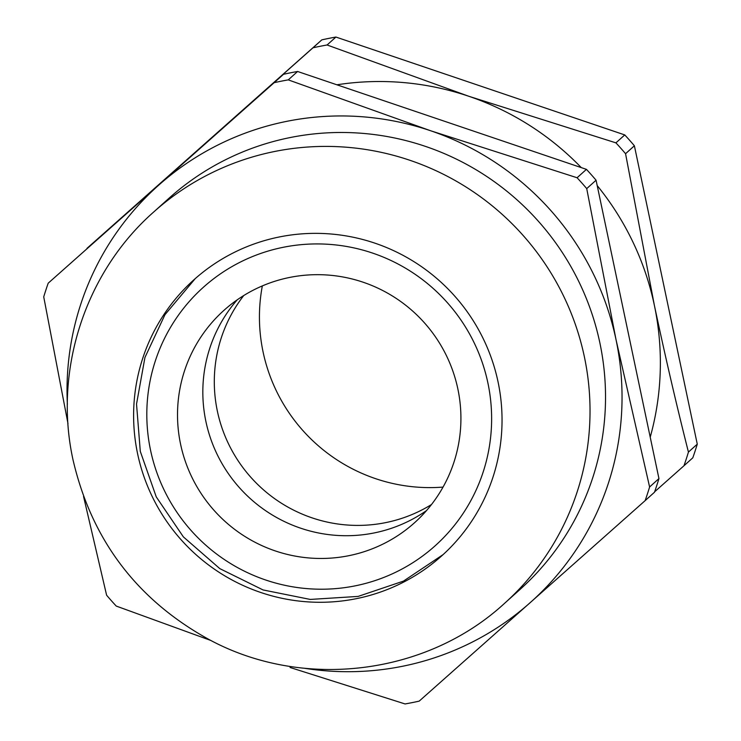 <?xml version="1.0" encoding="UTF-8"?>
<svg xmlns="http://www.w3.org/2000/svg" width="741" height="741" viewBox="0 0 741 741"><rect width="100%" height="100%" fill="white"/><g stroke="black" fill="none" stroke-linecap="round" stroke-linejoin="round"><path stroke-width="1.11" d="M205.896 421.462A142.689 140.91 48.1 0 1 237.213 299.836A142.689 140.91 -131.9 0 0 205.896 421.462A142.689 140.91 -131.9 0 0 426.529 510.568A142.689 140.91 48.1 0 1 205.896 421.462M180.582 444.211A142.689 140.91 48.1 0 1 223.856 310.433A142.689 140.91 48.1 0 1 362.729 282.08A142.689 140.91 48.1 0 1 457.855 388.932A142.689 140.91 48.1 0 1 414.571 522.711A142.689 140.91 48.1 0 1 275.708 551.063A142.689 140.91 48.1 0 1 180.582 444.211M137.594 453.751A185.491 183.184 -131.9 0 0 261.258 592.652A185.491 183.184 -131.9 0 0 441.784 555.806A185.491 183.184 -131.9 0 0 498.054 381.893A185.491 183.184 -131.9 0 0 374.39 242.983A185.491 183.184 -131.9 0 0 193.864 279.839A185.491 183.184 -131.9 0 0 137.594 453.751M504.667 603.239L520.163 589.327A262.796 259.526 -131.9 0 0 599.877 342.926A262.796 259.526 -131.9 0 0 424.667 146.125A262.796 259.526 -131.9 0 0 168.902 198.329L153.415 212.25A262.796 259.526 48.1 0 1 409.18 160.047A262.796 259.526 48.1 0 1 584.38 356.838A262.796 259.526 48.1 0 1 504.667 603.239C426.612 675.292 303.106 690.353 209.295 639.659C137.094 599.997 91.671 540.069 73.026 459.874C53.343 370.546 85.058 272.549 153.415 212.25M243.733 295.548A142.689 140.91 -131.9 0 0 235.564 307.265A142.689 140.91 -131.9 0 0 217.372 411.153A142.689 140.91 -131.9 0 0 418.971 511.41A142.689 140.91 -131.9 0 0 431.494 504.538M262.333 285.915A169.448 167.336 -131.9 0 0 263.074 351.919A169.448 167.336 -131.9 0 0 443.053 487.087M650.218 437.171A279.422 275.948 -131.9 0 0 654.359 305.273A279.422 275.948 -131.9 0 0 597.209 185.593M581.259 167.596A279.422 275.948 -131.9 0 0 468.868 96.293A279.422 275.948 -131.9 0 0 336.923 84.798M205.729 143.291A279.422 275.948 -131.9 0 0 197.365 150.423A279.422 275.948 -131.9 0 0 189.288 157.879M87.03 248.3L312.989 47.794A318.547 314.582 -131.9 0 1 327.087 44.988L335.923 37.05A318.547 314.582 -131.9 0 0 321.816 39.866L87.03 248.3A318.547 314.582 -131.9 0 0 86.864 248.772M312.989 47.794L321.816 39.866M634.389 145.782L625.561 153.711A318.547 314.582 -131.9 0 0 615.919 142.856L624.756 134.927A318.547 314.582 -131.9 0 1 634.389 145.782L697.272 444.146A318.547 314.582 -131.9 0 1 692.798 457.818L683.971 465.756A318.547 314.582 -131.9 0 0 688.435 452.084L697.272 444.146M683.971 465.756L654.636 491.792M625.561 153.711L654.359 305.273C665.186 356.273 676.552 405.207 688.435 452.084M327.087 44.988L468.868 96.293L615.919 142.856M335.923 37.05L624.756 134.927M304.523 668.28A279.422 275.948 -131.9 0 0 530.028 602.803A279.422 275.948 -131.9 0 0 616.03 339.702A279.422 275.948 -131.9 0 0 430.54 130.722A279.422 275.948 -131.9 0 0 159.046 184.852A279.422 275.948 -131.9 0 0 67.375 404.308M48.202 283.182L274.151 82.686A318.547 314.582 -131.9 0 1 288.258 79.871L297.604 71.479A318.547 314.582 -131.9 0 0 283.497 74.295L48.202 283.182A318.547 314.582 -131.9 0 0 43.728 296.854L67.987 423.648M274.151 82.686L283.497 74.295M586.724 188.603L616.03 339.702L649.607 486.976A318.547 314.582 -131.9 0 1 645.133 500.638L654.479 492.246A318.547 314.582 -131.9 0 0 658.944 478.575L596.07 180.211L586.724 188.603A318.547 314.582 -131.9 0 0 577.091 177.747L586.437 169.356L297.604 71.479M596.07 180.211A318.547 314.582 -131.9 0 0 586.437 169.356M649.607 486.976L658.944 478.575M290.055 667.474L405.077 703.95A318.547 314.582 -131.9 0 0 419.184 701.134L645.133 500.638M83.557 496.498L106.611 595.218A318.547 314.582 -131.9 0 0 116.244 606.073L210.833 640.465M288.258 79.871L430.54 130.722L577.091 177.747M487.893 382.949A173.598 171.44 48.1 0 1 354.902 585.909A173.598 171.44 48.1 0 1 150.543 450.195A173.598 171.44 48.1 0 1 283.534 247.235A173.598 171.44 48.1 0 1 487.893 382.949M195.254 278.597L164.956 314.712L144.94 357.477L136.529 404.067L140.299 451.399L156.268 496.915L183.379 536.892L219.808 568.625L263.083 589.947L310.257 599.432L358.135 596.412L403.465 581.111L443.174 554.555"/></g></svg>
